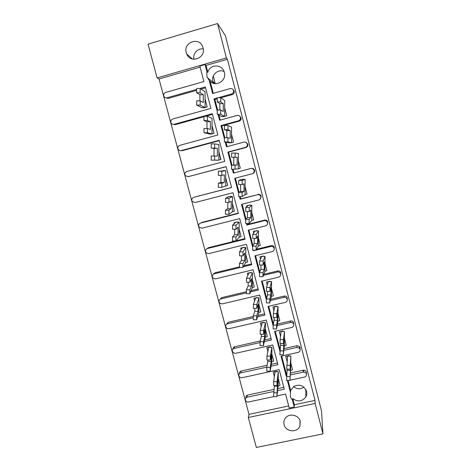 <?xml version="1.0" encoding="UTF-8"?>
<svg xmlns="http://www.w3.org/2000/svg" width="471" height="471" viewBox="0 0 471 471"><rect width="100%" height="100%" fill="white"/><g stroke="black" fill="none" stroke-linecap="round" stroke-linejoin="round"><path stroke-width="0.71" d="M290.513 392.555L290.648 390.459L293.886 386.367C299.774 383.906 304.007 385.561 306.574 391.336C307.057 393.32 306.815 395.193 305.844 396.965C302.141 401.628 297.778 402.157 292.756 398.56L292.644 400.727L290.377 396.9L290.513 392.555L287.44 380.768L289.076 380.415M293.515 386.614C296.907 389.282 300.374 389.464 303.919 387.15M284.078 424.659C285.62 432.007 297.484 433.055 299.915 426.037L300.21 421.315C298.855 414.939 289.165 412.843 285.42 418.095C283.948 420.067 283.501 422.252 284.078 424.659M186.269 52.699L186.704 53.971C190.461 63.985 206.18 58.104 203.048 47.795L202.777 46.935C199.38 36.408 183.019 42.172 186.269 52.699M224.084 71.539C218.173 68.572 210.943 75.072 212.921 81.512L215.235 83.65M224.361 72.422C226.892 80.647 215.901 87.465 210.148 81.3L209.242 80.559L206.822 76.384L206.881 71.498L207.811 72.328C209.719 64.215 221.976 63.838 224.196 71.863L224.361 72.422M213.893 273.916L213.728 273.545M200.128 67.123L159.021 78.969L249.006 414.339L248.305 417.494L315.14 403.429L322.959 433.873L256.348 447.45L248.305 417.494M159.021 78.969L157.108 77.915L148.041 44.156L217.555 23.55L226.386 57.933L157.108 77.915M203.284 49.019C197.82 47.889 192.568 53.7 193.97 59.281M217.555 23.55L225.368 35.619L321.493 410.889L322.959 433.873M287.098 361.675L285.744 356.317L288.929 355.746M290.754 362.941L292.538 369.664L290.754 362.794M280.522 336.371L279.368 331.749L282.553 331.142M284.384 338.378L286.191 345.19L284.39 338.225M273.898 310.854L272.933 306.98L276.124 306.338M277.967 313.609L279.798 320.521L277.967 313.462M267.216 285.126L266.421 282.082L268.093 281.617M268.329 281.558L269.642 281.334M271.496 288.646L273.351 295.647L271.496 288.493M260.475 259.18L259.88 256.895L260.863 256.601M261.935 256.342L263.106 256.124M264.973 263.477L266.851 270.572L264.973 263.324M253.681 233.015L253.286 231.502L253.834 231.326M255.488 230.914L256.518 230.708M258.396 238.096L260.298 245.291L258.396 237.943M246.828 206.628L246.881 205.815M248.988 205.274L249.877 205.085M251.761 212.515L253.692 219.798L251.767 212.356M243.177 179.227L242.441 179.422L243.183 179.245M245.079 186.716L247.034 194.099L245.079 186.557M240.216 168.218L238.338 160.546M236.43 153.193L238.373 153.369L238.297 168.889L240.275 168.194L238.338 160.705M233.192 142.16L233.545 142.065L231.538 134.317M226.021 115.913L226.716 115.719L224.685 107.871M213.286 93.346L210.148 81.3M233.098 89.59L234.222 91.186C234.481 92.852 233.846 93.982 232.309 94.589L231.608 93.97C233.157 93.358 233.804 92.216 233.545 90.538L233.498 90.391C232.88 88.895 231.785 88.289 230.219 88.577L212.621 93.535L209.242 80.559M217.631 110.026L214.882 99.469L217.213 98.816M220.899 97.785L232.309 94.589M220.251 120.099L218.968 115.177M239.604 116.013L241.064 117.791C241.317 119.446 240.681 120.564 239.144 121.153L238.514 120.794C240.063 120.193 240.705 119.063 240.451 117.397L240.404 117.238C239.78 115.766 238.691 115.165 237.137 115.448L219.586 120.282L218.15 114.753M224.838 137.72L221.764 125.922L239.144 121.153M227.157 146.622L226.021 142.271M245.703 142.195L247.84 144.179C248.093 145.816 247.458 146.923 245.927 147.5L245.367 147.388C246.91 146.805 247.552 145.686 247.299 144.038L247.246 143.861C246.621 142.407 245.538 141.818 244.002 142.089L226.498 146.805L225.273 142.107M231.979 165.138L228.594 152.151L245.927 147.5M234.005 172.928L233.074 169.342M251.314 168.418C252.827 168.165 253.893 168.742 254.511 170.155L254.57 170.343C254.817 171.968 254.181 173.057 252.656 173.628L252.156 173.764C253.698 173.193 254.34 172.086 254.087 170.449L254.028 170.255C253.404 168.83 252.326 168.247 250.802 168.506L233.345 173.104L232.368 169.336M245.674 220.434L241.493 204.379L258.891 199.916C260.428 199.357 261.069 198.267 260.822 196.643L260.751 196.425C260.127 195.023 259.056 194.452 257.549 194.706L240.746 198.815L240.151 196.519M239.027 192.197L235.37 178.168M257.996 194.376C259.492 194.123 260.545 194.694 261.17 196.077L260.198 199.133M252.639 247.169L248.223 230.201L265.573 225.856C267.104 225.303 267.746 224.225 267.499 222.618L267.422 222.365C266.786 221.005 265.726 220.44 264.243 220.687L264.625 220.116L247.422 224.443L247.163 223.46M246.009 219.027L242.153 204.208M264.625 220.116C266.091 219.875 267.145 220.428 267.775 221.782L267.375 224.308M252.939 245.632L248.876 230.036M259.545 273.675L254.893 255.812L272.197 251.579C273.722 251.043 274.363 249.977 274.122 248.382L274.028 248.082C273.38 246.757 272.332 246.215 270.878 246.451L271.196 245.644L256.595 249.236M271.196 245.644C272.638 245.415 273.68 245.95 274.316 247.263L274.169 249.459M259.804 272.002L255.547 255.653M266.392 299.956L261.511 281.211L278.767 277.089C280.286 276.565 280.928 275.511 280.692 273.934L280.563 273.563C279.909 272.297 278.873 271.779 277.454 272.002L277.713 270.966L263.825 274.305M277.713 270.966C279.115 270.743 280.145 271.255 280.793 272.509L280.769 274.564M266.615 298.155L262.159 281.057M273.18 326.014L268.07 306.409L285.285 302.394C286.804 301.876 287.44 300.834 287.204 299.273L287.027 298.791C286.35 297.613 285.338 297.13 283.984 297.348L284.178 296.082L270.713 299.244M284.178 296.082C285.52 295.865 286.527 296.341 287.198 297.513L287.263 299.574M273.368 324.089L268.723 306.256M279.921 351.201L274.581 331.396L291.743 327.486C293.262 326.986 293.898 325.956 293.663 324.401L293.374 323.718C292.668 322.688 291.696 322.276 290.46 322.488L290.595 320.998L277.413 324.019M290.595 320.998C291.82 320.792 292.785 321.198 293.486 322.217L293.674 324.437M280.104 349.476L275.229 331.248M286.662 375.758L286.168 375.87L281.04 356.182L298.155 352.379C299.668 351.89 300.304 350.871 300.074 349.329L299.409 348.163L296.877 347.421L296.954 345.708L283.984 348.611M296.954 345.708L299.462 346.444L300.121 347.604L300.086 348.958M286.833 373.809L286.339 373.915L281.687 356.041M289.953 380.227L304.849 376.977C306.138 376.4 306.662 375.422 306.433 374.056C305.985 372.761 305.055 372.108 303.648 372.096L303.247 372.149L303.265 370.224L290.46 373.014M303.265 370.224L303.66 370.171C305.061 370.182 305.979 370.83 306.421 372.114L306.427 373.297M290.648 390.459L288.087 380.627M207.811 72.328L206.015 65.428L227.422 59.258L315.017 400.397L294.369 404.76L292.756 398.56M217.208 111.15L214.017 98.904L214.882 99.469M224.42 138.827L220.976 125.604L221.764 125.922M231.567 166.263L227.87 152.08L228.594 152.151M257.549 194.706L240.139 199.186L239.445 196.513M238.65 193.469L234.711 178.338L252.156 173.764M240.139 199.186L240.746 198.815M264.243 220.687L246.881 225.05L246.463 223.454M246.881 225.05L247.422 224.443M255.606 250.207L253.563 250.707L253.422 250.16M253.563 250.707L253.869 250.172M279.75 351.242L279.98 349.506M286.168 375.87L286.339 373.915M194.376 197.155L231.591 187.517L226.127 166.61L188.153 176.678L185.321 175.618L184.92 174.759C184.65 173.14 185.262 172.05 186.763 171.479L224.755 161.359L219.245 140.276L181.17 150.602C179.975 150.855 179.009 150.479 178.274 149.466L177.92 148.677C177.649 147.046 178.262 145.945 179.769 145.362L217.861 134.983L212.303 113.723L174.129 124.315C172.898 124.574 171.915 124.173 171.179 123.114L170.867 122.383C170.59 120.735 171.209 119.616 172.71 119.028L210.908 108.383L205.309 86.947L199.928 88.471M196.643 89.402L167.028 97.797C165.763 98.074 164.768 97.656 164.032 96.543L163.755 95.866C163.472 94.206 164.091 93.075 165.598 92.469L203.902 81.565L199.839 66.034L205.068 64.533L206.881 71.498M276.383 371.272L273.245 372.084L276.424 371.413M278.231 378.513L280.033 385.213L278.231 378.325M267.852 351.543L266.863 347.58L270.03 347.003M271.844 354.139L273.675 360.927L271.849 353.951M261.246 326.379L260.416 323.006L263.583 322.394M265.414 329.57L267.263 336.453L265.414 329.382M254.587 301.004L253.916 298.237L257.089 297.59M258.926 304.802L260.804 311.773L258.926 304.613M247.876 275.423L247.328 273.333L248.594 272.968M249.277 272.803L250.537 272.579M252.385 279.833L254.287 286.898L252.385 279.639M241.105 249.624L240.716 248.146L241.446 247.923M242.812 247.581L243.937 247.369M245.791 254.658L247.717 261.823L245.791 254.47M234.275 223.607L234.052 222.748L234.428 222.624M236.295 222.153L237.278 221.953M239.144 229.283L241.099 236.536L239.144 229.089M229.724 196.513L230.566 196.325M232.444 203.696L234.423 211.049L232.444 203.496M225.686 177.897L227.693 185.35L225.686 177.697M223.802 170.49L223.077 170.661M220.675 159.498L218.874 151.686M213.54 133.452L214.064 133.311L212.003 125.451M206.221 107.223L207.163 106.964L205.079 99.004M167.028 97.797L168.324 98.374L196.648 90.35M201.07 89.096L205.539 87.83M168.324 98.374L165.98 97.874M249.006 414.339L288.688 405.955M245.897 397.913C245.685 396.6 246.192 395.669 247.422 395.128L246.898 397.253C245.638 397.812 245.132 398.766 245.373 400.109C245.915 401.539 246.957 402.169 248.5 401.993L273.957 396.553M283.801 387.274L277.831 388.557M273.987 389.387L247.728 395.039M239.409 373.638C239.333 372.273 239.957 371.383 241.287 370.977L240.71 372.891C239.239 373.373 238.626 374.363 238.874 375.876C239.339 377.177 240.275 377.824 241.676 377.813L279.185 369.611L284.301 389.193L277.584 390.636M277.454 362.994L271.331 364.348M267.216 365.255L241.287 370.977M232.892 349.141C232.945 347.892 233.581 347.086 234.793 346.727L234.152 348.422C232.68 348.917 232.068 349.918 232.321 351.443L234.37 353.344L235.471 353.332L272.744 344.955L277.902 364.695L271.019 366.208M271.06 338.519L264.731 339.95M260.263 340.963L234.793 346.727M226.357 324.407L228.252 322.276L227.546 323.76C226.074 324.26 225.462 325.278 225.709 326.815L227.199 328.54L228.877 328.711L266.245 320.097L271.449 339.997L264.361 341.599M264.614 313.845L258.008 315.376M253.28 316.477L228.252 322.276M219.816 299.444L221.653 297.631L220.887 298.897C219.409 299.409 218.797 300.433 219.05 301.982L220.151 303.507L222.224 303.883L259.698 295.04L264.938 315.105L257.572 316.806M258.108 288.976L251.108 290.636M246.404 291.755L221.653 297.631M213.292 274.228L215.006 272.786L214.175 273.828C212.692 274.352 212.08 275.394 212.333 276.954L213.18 278.29L215.524 278.856L253.092 269.777L258.379 290.001L250.607 291.843M251.555 263.901L243.919 265.756M239.48 266.839L215.006 272.786M206.816 248.782L208.3 247.74L207.405 248.553C205.915 249.088 205.303 250.142 205.562 251.714L206.239 252.898L208.765 253.628L246.433 244.302L251.767 264.696L243.348 266.739M244.949 238.62L236.106 240.822M235.317 241.017L208.3 247.74M200.405 223.13L200.581 223.077C199.092 223.619 198.474 224.685 198.738 226.274L199.292 227.328L201.953 228.188L239.721 218.621L245.097 239.18L207.405 248.553M238.291 213.133L201.541 222.489M231.573 187.44L194.729 197.037M188.153 176.678L226.157 166.728M189.236 176.519L188.677 176.601M181.17 150.602L182.324 150.685L219.345 140.646M182.324 150.685L180.905 150.661M174.129 124.315L175.353 124.638L203.949 116.708M205.427 116.302L212.468 114.347M175.353 124.638L173.422 124.403M200.581 223.077L238.373 213.457L232.951 192.721L195.082 202.542L192.327 201.57L191.856 200.622C191.591 199.021 192.203 197.944 193.699 197.384M294.369 404.76L294.269 406.979L289.229 408.039L285.579 394.068L276.948 395.911M240.363 267.463L214.175 273.828M246.398 292.844L220.887 298.897M253.268 317.807L227.546 323.76M260.08 342.564L234.152 348.422M266.869 367.127L240.71 372.891M273.704 391.472L247.21 397.165M294.269 406.979L292.644 400.727M303.247 372.149L290.319 374.963M296.877 347.421L283.789 350.342M290.46 322.488L277.154 325.526M283.984 297.348L270.389 300.533M277.454 272.002L263.442 275.37M270.878 246.451L256.142 250.072M227.87 152.08L245.367 147.388M220.976 125.604L238.514 120.794M214.017 98.904L217.213 98.003M218.391 97.68L231.608 93.97M215.165 83.402L213.269 76.096M315.017 400.397L315.14 403.429M227.422 59.258L226.386 57.933M206.015 65.428L205.068 64.533M293.739 386.815L293.763 386.45M273.675 381.616L277.054 381.751L277.001 385.59L273.622 385.449L273.675 381.616L275.093 371.678L273.245 372.084L274.405 376.5M280.021 385.349L278.125 386.096L278.32 371.807L275.093 371.678M276.365 371.401L278.32 371.807L277.054 381.751M274.446 385.484L273.486 396.529L276.854 396.676L278.125 386.096M277.001 385.59L277.813 379.131L276.854 396.676M273.533 392.714L276.907 392.855M277.719 386.202L274.44 386.073M286.768 365.26L290.177 365.39L290.112 369.264L286.709 369.129L287.61 356.011L285.732 356.435M287.646 356.011L288.894 355.617M292.526 369.794L290.631 370.542L290.86 356.129L287.61 356.011M288.882 355.735L290.86 356.129L290.177 365.39M287.157 369.146L286.545 380.315L289.936 380.45L290.631 370.542M290.112 369.264L290.554 363.241L290.442 370.377L289.936 380.45M286.598 376.459L290.001 376.594M290.442 370.377L287.139 370.247M266.963 356.088L270.354 356.211L270.307 360.085L266.922 359.956L266.963 356.088L268.688 347.257L266.839 347.692M268.77 347.262L269.995 346.88M273.657 361.051L271.755 361.793L271.926 347.374L268.688 347.257M269.977 346.992L271.926 347.374L270.354 356.211M267.958 359.997L266.839 367.292L266.798 371.148L270.177 371.278L271.755 361.793M270.307 360.085L271.314 354.333L271.231 361.469L270.224 367.421L270.177 371.278M266.839 367.292L270.224 367.421M271.231 361.469L267.94 361.351M260.198 330.342L263.601 330.454L263.56 334.363L260.163 334.251L260.198 330.342L262.235 322.641L260.386 323.106M262.4 322.647L263.554 322.288M267.24 336.559L265.332 337.295L265.485 322.741L262.235 322.641M263.53 322.388L265.485 322.741L263.601 330.454M261.411 334.292L261.393 336.424L260.092 341.658L260.051 345.549L263.442 345.667L265.332 337.295M263.56 334.363L264.761 329.329L264.69 336.535L263.483 341.775L263.442 345.667M260.092 341.658L263.483 341.775M264.69 336.535L261.393 336.424M253.374 304.384L256.789 304.478L256.754 308.428L253.345 308.328L253.374 304.384L255.729 297.819L253.881 298.32M255.983 297.825L257.06 297.495M260.775 311.867L258.856 312.597L258.985 297.907L255.729 297.819M257.031 297.578L258.985 297.907L256.789 304.478M254.811 308.37L254.787 311.296L253.286 315.805L253.251 319.732L256.654 319.838L258.856 312.597M256.754 308.428L258.155 304.125L258.09 311.396L256.689 315.906L256.654 319.838M253.286 315.805L256.689 315.906M258.09 311.396L254.787 311.296M246.498 278.202L249.918 278.284L249.889 282.27L246.468 282.188L246.498 278.202L249.171 272.803L247.328 273.333M249.506 272.809L250.519 272.503M254.258 286.974L252.321 287.699L252.438 272.88L249.171 272.803M250.484 272.574L252.438 272.88L249.918 278.284M248.152 282.229L248.129 285.962L246.421 289.736L246.392 293.704L249.807 293.792L252.321 287.699M249.889 282.27L251.496 278.708L251.443 286.044L249.836 289.824L249.807 293.792M246.421 289.736L249.836 289.824M251.443 286.044L248.129 285.962M239.556 251.797L242.989 251.861L242.965 255.888L239.533 255.818L239.556 251.797L242.559 247.575L240.716 248.146M242.983 247.587L243.919 247.31M247.681 261.882L245.738 262.6L245.838 247.64L242.559 247.575M243.878 247.363L245.838 247.64L242.989 251.861M241.435 255.859L241.411 260.416L239.498 263.442L239.474 267.446L242.895 267.522L245.738 262.6M242.965 255.888L244.785 253.08L244.737 260.487L242.918 263.513L242.895 267.522M239.498 263.442L242.918 263.513M244.737 260.487L241.411 260.416M232.556 225.162L236 225.215L235.983 229.283L232.544 229.224L232.556 225.162L235.894 222.147L234.052 222.748M236.401 222.153L237.266 221.906M241.058 236.583L239.103 237.296L239.18 222.194L235.894 222.147M237.225 221.947L239.18 222.194L236 225.215M234.664 229.259L234.64 234.658L232.515 236.919L232.497 240.964L235.93 241.028L239.103 237.296M235.983 229.283L238.014 227.234L237.979 234.717L235.947 236.984L235.93 241.028M232.515 236.919L235.947 236.984M237.979 234.717L234.64 234.658M225.497 198.297L228.953 198.338L228.941 202.442L225.485 202.4L225.497 198.297L229.171 196.507L227.328 197.143M229.766 196.513L230.56 196.295M234.375 211.079L232.415 211.785L232.468 196.542L229.171 196.507M230.513 196.319L232.468 196.542L228.953 198.338M227.829 202.43L227.811 208.682L225.474 210.172L225.462 214.258L228.906 214.305L232.415 211.785M228.941 202.442L231.184 201.176L231.161 208.73L228.918 210.219L228.906 214.305M225.474 210.172L228.918 210.219M231.161 208.73L227.811 208.682M218.379 171.203L221.841 171.226L221.835 175.377L218.373 175.347L218.379 171.203L225.703 170.679L223.743 170.484M227.64 185.362L225.668 186.063L225.703 170.679L221.841 171.226M220.94 175.365L220.928 182.495L218.367 183.195L218.361 187.323L221.817 187.352L225.668 186.063M221.835 175.377L224.302 174.9L224.284 182.524L221.823 183.225L221.817 187.352M218.367 183.195L221.823 183.225M224.284 182.524L220.928 182.495M280.08 339.52L283.495 339.638L283.442 343.547L280.027 343.43L280.08 339.52L281.222 331.396L279.35 331.849M281.346 331.396L282.523 331.031M286.18 345.302L284.272 346.044L284.484 331.502L281.222 331.396M282.506 331.131L284.484 331.502L283.495 339.638M280.681 343.453L279.874 354.716L283.277 354.84L284.272 346.044M283.442 343.547L284.072 338.243L283.277 354.84M279.927 350.83L283.33 350.948M283.966 345.443L280.657 345.325M273.333 313.562L276.76 313.662L276.707 317.613L273.286 317.507L273.333 313.562L274.787 306.58L272.915 307.068M274.993 306.586L276.1 306.238M279.78 320.616L277.866 321.352L278.061 306.668L274.787 306.58M276.077 306.333L278.061 306.668L276.76 313.662M274.157 317.536L274.122 320.203L273.192 324.978L273.145 328.905L276.559 329.017L277.866 321.352M276.707 317.613L277.537 313.032L277.443 320.304L276.612 325.09L276.559 329.017M273.192 324.978L276.612 325.09M277.443 320.304L274.122 320.203M266.527 287.381L269.965 287.469L269.918 291.455L266.486 291.366L266.527 287.381L268.293 281.558L266.421 282.082M268.588 281.57L269.618 281.252M273.333 295.729L271.402 296.453L271.579 281.64L268.293 281.558M269.6 281.328L271.579 281.64L269.965 287.469M267.569 291.396L267.534 294.87L266.403 298.914L266.362 302.877L269.789 302.971L271.402 296.453M269.918 291.455L270.949 287.622L270.866 294.958L269.83 299.003L269.789 302.971M266.403 298.914L269.83 299.003M270.866 294.958L267.534 294.87M259.662 260.981L263.112 261.052L263.071 265.079L259.627 265.002L259.662 260.981L261.752 256.336L259.88 256.895M262.135 256.348L263.089 256.059M266.827 270.637L264.89 271.361L265.043 256.407L261.752 256.336M263.065 256.118L265.043 256.407L263.112 261.052M260.928 265.032L260.887 269.324L259.556 272.621L259.521 276.624L262.953 276.707L264.89 271.361M263.071 265.079L264.308 261.994L264.231 269.4L262.995 272.697L262.953 276.707M259.556 272.621L262.995 272.697M264.231 269.4L260.887 269.324M252.739 234.346L256.2 234.405L256.165 238.473L252.709 238.408L252.739 234.346L255.158 230.908L253.286 231.502M255.623 230.914L256.507 230.66M260.275 245.344L258.326 246.056L258.461 230.961L255.158 230.908M256.477 230.702L258.461 230.961L256.2 234.405M254.234 238.438L254.193 243.566L252.65 246.103L252.615 250.148L256.065 250.213L258.326 246.056M256.165 238.473L257.608 236.154L257.543 243.631L256.1 246.168L256.065 250.213M252.65 246.103L256.1 246.168M257.543 243.631L254.193 243.566M245.756 207.487L249.23 207.534L249.2 211.638L245.732 211.591L245.756 207.487L248.505 205.268L246.633 205.898M249.059 205.274L249.871 205.05M253.663 219.839L251.702 220.546L251.82 205.309L248.505 205.268M249.836 205.079L251.82 205.309L249.23 207.534M247.475 211.614L247.434 217.596L245.685 219.356L245.656 223.442L249.118 223.495L251.702 220.546M249.2 211.638L250.855 210.095L250.796 217.643L249.147 219.409L249.118 223.495M245.685 219.356L249.147 219.409M250.796 217.643L247.434 217.596M238.715 180.393L242.2 180.422L242.176 184.567L238.697 184.538L238.715 180.393L241.8 179.416L245.12 179.445L243.142 179.239M246.998 194.123L245.026 194.823L245.12 179.445L242.2 180.422M240.657 184.555L240.622 191.409L238.656 192.38L238.638 196.501L242.106 196.542L245.026 194.823M242.176 184.567L244.043 183.82L243.996 191.438L242.129 192.415L242.106 196.542M238.656 192.38L242.129 192.415M243.996 191.438L240.622 191.409M211.196 148.059L211.196 143.873L214.67 143.885L214.67 148.071L211.196 148.059L213.987 148.389L213.987 155.995M220.905 159.434L218.874 151.886M216.071 160.152L217.655 160.287M220.852 159.439L218.868 160.128L218.88 144.597L214.67 143.885M214.67 148.071L217.361 148.4L217.355 156.095L211.202 155.983L211.202 160.146L218.868 160.128M214.67 160.164L214.67 156.001M217.361 148.4L213.987 148.389M203.961 120.529L203.949 116.302L207.44 116.296L207.446 120.523L203.961 120.529L206.975 121.683L206.981 128.536M214.064 133.311L212.003 125.657M207.446 120.523L210.354 121.677L210.36 129.448L207.452 128.536L203.972 128.53L203.984 132.74L210.802 134.17M214.005 133.293L212.009 133.976L212.003 118.298L207.44 116.296M208.688 133.97L212.009 133.976L207.458 132.74L207.452 128.536M203.984 132.74L207.458 132.74M210.354 121.677L206.975 121.683M196.654 92.758L196.643 88.489L200.14 88.471L200.151 92.74L196.654 92.758L199.898 94.742L199.916 100.829M207.163 106.964L205.079 99.204M200.151 92.74L203.295 94.724L203.313 102.572L200.175 100.829L196.684 100.841L196.701 105.092L201.765 107.618L203.89 107.83M207.099 106.929L205.091 107.606L205.062 91.78L200.14 88.471M201.765 107.618L205.091 107.606L200.187 105.08L200.175 100.829M196.701 105.092L200.187 105.08M203.295 94.724L199.898 94.742M231.597 157.249L231.614 153.063L235.106 153.081L235.088 157.261L231.597 157.249L233.787 157.308L233.757 164.997L231.567 165.168L231.555 169.33L238.297 168.889M235.106 153.081L238.373 153.369M235.088 157.261L237.172 157.326L237.137 165.015L235.053 165.191L235.035 169.354M231.567 165.168L235.053 165.191M237.172 157.326L233.787 157.308M237.137 165.015L233.757 164.997M224.437 129.719L224.443 125.492L227.952 125.492L227.94 129.719L224.437 129.719L226.845 130.597L226.828 137.726M233.545 142.065L231.538 134.476M227.94 129.719L230.248 130.602L230.219 138.368L227.917 137.726L224.42 137.72L224.414 141.924L230.278 142.925M233.498 142.054L231.508 142.737L231.561 127.07L227.952 125.492M228.176 142.731L231.508 142.737L227.905 141.93L227.917 137.726M224.414 141.924L227.905 141.93M230.248 130.602L226.845 130.597M217.213 101.948L217.213 97.68L220.734 97.668L220.728 101.936L217.213 101.948L219.851 103.661L219.845 110.02M226.716 115.719L224.685 108.03M220.728 101.936L223.26 103.649L223.248 111.492L220.716 110.02L217.208 110.031L217.208 114.276L221.323 116.378L223.437 116.584M226.669 115.689L224.667 116.372L224.696 100.553L220.734 97.668M221.323 116.378L224.667 116.372L220.711 114.27L220.716 110.02M217.208 114.276L220.711 114.27M223.26 103.649L219.851 103.661M207.758 248.235L207.14 248.388M305.832 389.47L305.844 396.965M300.027 420.709L299.915 426.037M192.386 59.01L186.704 53.971M214.535 83.555L207.152 77.403M246.898 397.253L247.422 395.128M303.648 372.096L303.66 370.171M299.409 348.163L299.462 346.444M293.374 323.718L293.486 322.217M287.027 298.791L287.198 297.513M280.563 273.563L280.793 272.509M274.028 248.082L274.316 247.263M267.422 222.365L267.775 221.782M260.751 196.425L261.17 196.077M254.028 170.255L254.511 170.155M247.246 143.861L247.793 144.008M240.404 117.238L241.017 117.638M233.498 90.391L234.181 91.044M276.33 371.731L277.666 371.778M288.911 356.058L290.26 356.105M270.013 347.304L271.355 347.351M263.648 322.682L264.99 322.723M257.231 297.86L258.567 297.896M250.76 272.839L252.097 272.868M244.237 247.611L245.574 247.634M237.661 222.171L238.997 222.194M231.031 196.525L232.368 196.542M224.349 170.667L225.68 170.679M282.612 331.437L283.96 331.484M276.265 306.621L277.613 306.656M269.865 281.599L271.208 281.629M263.413 256.371L264.755 256.401M256.907 230.937L258.249 230.961M250.348 205.291L251.691 205.309M243.731 179.433L245.073 179.445"/></g></svg>
